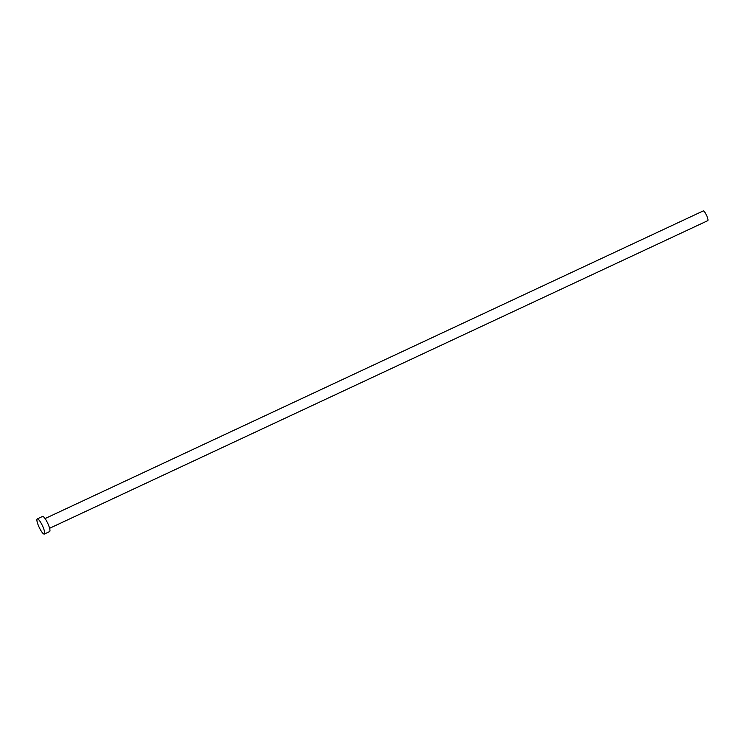 <?xml version="1.0" encoding="UTF-8"?>
<svg xmlns="http://www.w3.org/2000/svg" width="745" height="745" viewBox="0 0 745 745"><rect width="100%" height="100%" fill="white"/><g stroke="black" fill="none" stroke-linecap="round" stroke-linejoin="round"><path stroke-width="1.12" d="M703.131 210.984A5.373 1.173 64.9 0 1 703.206 210.937A5.373 1.173 64.9 0 1 703.28 210.91A5.373 1.173 64.9 0 1 706.614 215.473A5.373 1.173 64.9 0 1 707.75 220.669A5.373 1.173 64.9 0 1 707.675 220.688M42.418 516.518A8.353 1.825 64.9 0 1 42.521 516.453A8.353 1.825 64.9 0 1 42.642 516.415A8.353 1.825 64.9 0 1 47.829 523.502A8.353 1.825 64.9 0 1 49.598 531.585A8.353 1.825 64.9 0 1 49.477 531.623M37.371 518.883A8.353 1.825 64.9 0 1 42.558 525.97A8.353 1.825 64.9 0 1 44.328 534.053A8.353 1.825 64.9 0 1 44.206 534.091A8.353 1.825 64.9 0 1 39.019 526.994A8.353 1.825 64.9 0 1 37.25 518.92A8.353 1.825 64.9 0 1 37.371 518.883M707.75 220.669L49.598 528.289M49.598 531.585L44.328 534.053M42.521 516.453L37.25 518.92M703.206 210.937L45.054 518.567"/></g></svg>

